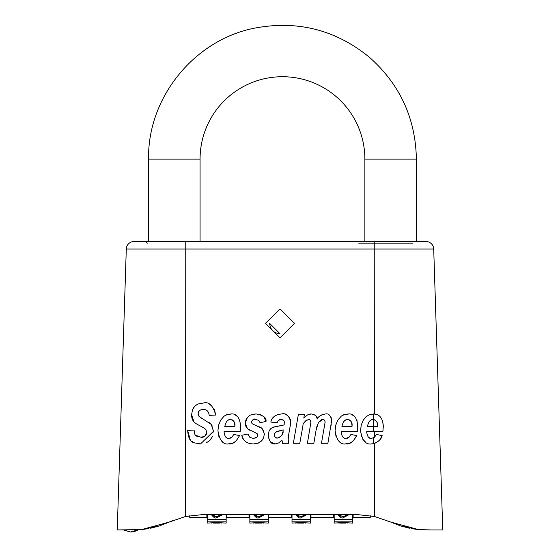 <?xml version="1.0" encoding="UTF-8"?>
<svg xmlns="http://www.w3.org/2000/svg" width="560" height="560" viewBox="0 0 560 560"><rect width="100%" height="100%" fill="white"/><g stroke="black" fill="none" stroke-linecap="round" stroke-linejoin="round"><path stroke-width="0.84" d="M425.985 241.528L134.015 241.528A7.728 7.728 0 0 0 126.294 249.004L117.25 529.942L141.463 529.599L168.777 522.214L185.556 516.488L185.759 249.004L433.706 249.004A7.728 7.728 -1.8 0 0 425.985 241.528A7.728 7.728 -45.9 0 1 433.706 249.004L442.75 529.942L431.872 529.942L442.75 529.942M132.818 531.797L131.096 531.979A15.449 15.449 0 0 0 138.418 529.725L130.347 532L123.431 529.942L117.25 529.942L126.294 249.004L185.759 249.004L185.759 241.528L414.274 241.528M374.241 241.528L374.367 413.959C379.862 414.456 382.844 418.572 383.327 426.307L382.872 431.34L366.744 431.34L366.716 432.033C367.332 436.569 368.893 438.704 371.385 438.424L374.381 437.311L376.39 434.448L382.151 435.589C381.647 438.585 379.057 441.224 374.388 443.513L371.357 443.94C365.659 444.773 362.061 440.328 360.563 430.619L361.179 425.32L363.279 420.154L365.883 416.885L369.103 414.82L373.8 413.945L377.468 414.645M185.556 516.488L203.609 514.486L356.391 514.486L374.444 516.488L391.223 522.214L418.537 529.599L431.529 529.942M357.399 431.34L341.271 431.34L341.236 432.033C341.859 436.569 343.42 438.704 345.912 438.424L349.111 437.129L350.917 434.448L356.671 435.589C353.472 441.686 349.874 444.472 345.884 443.94C340.186 444.773 336.588 440.328 335.09 430.619L335.699 425.32L337.799 420.154L341.208 416.213L344.463 414.519L348.32 413.945C353.766 413.462 356.937 417.585 357.847 426.307L357.574 430.325M331.163 417.662L331.653 420.672L327.88 443.282L321.461 443.282L325.136 422.058L324.492 420.084L322.756 419.461L318.444 422.506L316.064 430.283L313.831 443.282L307.412 443.282L310.94 422.058L310.219 420.098L308.525 419.461C304.57 421.47 302.708 423.549 302.953 425.705L299.782 443.282L293.363 443.282L298.34 414.61L304.395 414.61L303.793 418.075L307.335 415.037L311.241 413.945C315.714 414.939 317.723 416.633 317.268 419.013C318.101 416.577 320.887 414.883 325.619 413.945C328.748 413.35 330.757 415.597 331.653 420.672L331.569 421.841M254.681 432.397L247.478 428.722L245.308 423.234L247.415 417.382L250.229 415.17L252.91 414.253L256.102 413.945C263.298 415.205 266.602 417.704 266.021 421.456L260.078 422.688L258.573 420.336L255.108 419.286C254.086 418.46 252.833 419.349 251.335 421.967L252.245 423.745L262.129 428.477L264.362 433.874L263.606 437.794L261.471 441L258.58 443.002L253.505 443.94C246.799 443.688 242.879 440.79 241.752 435.26L247.961 434.084L250.026 437.444L253.386 438.424L256.914 437.22L257.817 435.26L257.334 433.846L254.814 432.446M268.282 435.589L269.003 431.361L270.389 429.037L272.475 427.448L284.081 424.949L284.249 421.197L282.079 419.538L278.572 420.224L277.116 422.716L270.844 422.086C271.579 417.459 275.184 414.743 281.666 413.945C285.831 412.832 288.827 415.38 290.647 421.603C290.234 425.299 291.473 418.964 289.114 432.033L288.176 439.208L288.722 443.282L282.478 443.282L281.995 440.055L278.929 442.834L275.065 443.94C271.642 444.549 269.381 441.763 268.282 435.589L268.548 438.144M280 337.855L294.49 323.365L279.993 308.91L265.524 323.372L280 337.855M240.24 431.34L224.112 431.34L224.084 432.033C224.707 436.569 226.261 438.704 228.76 438.424L231.959 437.129L233.765 434.448L239.519 435.589C236.313 441.686 232.722 444.472 228.725 443.94C223.034 444.773 219.436 440.328 217.931 430.619L218.547 425.32L220.647 420.154L224.056 416.213L227.311 414.519L231.168 413.945C236.607 413.462 239.785 417.585 240.695 426.307L240.422 430.325M203.28 403.06C208.845 401.394 212.989 405.384 215.705 415.03L209.251 415.394C208.565 411.215 206.563 409.255 203.252 409.514C199.85 409.647 198.121 411.04 198.065 413.707L199.15 416.507L211.211 424.375L213.5 431.312L200.508 443.94C195.027 442.134 188.951 445.522 187.635 430.437L194.054 430.045L195.111 435.022L200.571 437.129C203.378 437.948 205.471 436.317 206.843 432.243L205.632 429.289C198.919 423.92 191.485 424.424 191.618 414.638L192.528 409.64L194.887 406.063L197.925 404.026L203.28 403.06M167.419 522.83L159.166 525.987L141.12 529.613M424.718 529.823L418.537 529.599L400.82 525.973L409.374 528.234L400.834 525.987L392.553 522.816M141.463 529.599L148.526 528.64L141.463 529.599M150.626 528.234L159.166 525.987L150.626 528.234M123.431 529.942L128.121 529.942M148.568 241.528L148.568 159.124L200.067 159.124A82.404 82.404 0 0 1 282.471 76.72A82.404 82.404 0 0 1 364.875 159.124L364.875 241.528L357.091 241.528M173.53 520.177L167.482 522.802M418.537 529.599L411.474 528.64L418.537 529.599M435.274 529.942L436.289 529.942M373.268 438.032L373.219 443.786L370.825 443.933M374.626 437.094L376.39 434.448L382.151 435.589L379.876 439.642M378.581 441.07L374.388 443.513L374.444 516.488M374.381 431.34L374.598 437.115M383.033 430.416L382.872 431.34M373.135 419.461L373.135 419.461C370.3 419.426 368.389 421.806 367.409 426.608L377.475 426.608L377.503 425.824C377.972 422.667 376.544 420.546 373.219 419.461L373.219 413.959L374.129 413.952M382.599 420.826L383.327 426.307M392.518 522.802L391.223 522.214M361.55 436.744L360.563 430.619L361.242 425.061L363.279 420.154M365.813 442.358L362.782 439.236M366.716 432.033L367.192 435.05M368.438 437.094L369.586 437.99M372.596 419.496L371.931 419.636M371.084 419.993L369.964 420.819M377.475 426.608L377.055 422.527M376.978 422.296L375.494 420.217M375.256 420.056L373.268 419.468M200.508 443.94L198.695 443.856M194.313 442.771L191.919 441.399M190.274 439.852L187.635 430.437M213.5 431.312L213.486 432.019M212.527 436.45L209.86 440.454M209.699 440.615L206.073 442.974M210.532 423.689L212.38 426.132M208.733 422.317L210.224 423.423M200.333 417.445L201.901 418.425M199.836 410.249L198.387 412.006L198.107 414.351M198.597 415.793L199.15 416.507M204.953 409.675L200.27 410.025M208.481 412.384L207.487 410.97M206.514 410.242L205.877 409.941M209.265 404.236L211.792 405.902M214.48 409.654L215.705 415.03M193.025 408.576L194.628 406.336M195.09 405.867L197.596 404.173M193.795 421.519L191.618 414.638M200.571 437.129L203.469 436.758M203.973 436.576L205.513 435.547L206.486 434.077L206.843 432.243M195.111 435.022L197.337 436.646M194.054 430.045L194.663 434.133M224.084 432.033L224.567 435.05M225.806 437.094L226.961 437.99M228.494 438.417L230.083 438.235M230.244 438.186L232.001 437.087L233.765 434.448M224.777 426.608L234.85 426.608L234.878 425.824C235.396 422.702 233.933 420.581 230.503 419.461C227.668 419.426 225.764 421.806 224.777 426.608M229.971 419.496L229.299 419.636M228.452 419.993L227.339 420.819M239.813 420.357L240.639 428.183M224.441 415.933L226.478 414.82L231.7 413.959M234.731 414.603L237.671 416.675M218.918 436.744L217.931 430.619L218.61 425.061L220.647 420.154M235.837 441.175L232.75 443.156L228.193 443.933M223.181 442.358L220.157 439.236M239.519 435.589L236.404 440.622M234.878 425.824L234.451 422.611M234.087 421.708L233.877 421.337M233.695 421.071L232.386 419.909M281.183 419.461L279.489 419.727M284.417 423.15L284.137 420.959L282.94 419.804M270.9 428.512L273.091 427.161L284.081 424.949L284.2 424.417M269.556 430.206L270.641 428.764M278.768 442.925L275.065 443.94L270.606 442.071M282.163 441.7L281.995 440.055L281.666 440.475M288.295 437.367L288.204 440.034M288.211 440.139L288.722 443.282M289.135 431.9L288.442 436.142M290.395 419.545L290.563 423.374M290.458 424.312L290.206 425.936M290.143 426.321L289.695 428.827M285.775 414.54L286.16 414.68M286.412 414.785L289.373 417.284M272.951 417.781L275.121 415.709M277.144 414.673L281.666 413.945M283.003 431.018L283.206 429.863L276.36 431.613M276.437 438.025L278.691 437.892M278.873 437.829L279.566 437.514M281.876 435.127L282.842 431.865M283.206 429.863L275.366 432.278L274.309 434.896L274.652 436.492M275.366 432.278L274.568 433.419M274.309 434.896L275.107 437.192L277.235 438.123C281.673 436.408 283.598 433.993 283.024 430.892M249.473 436.905L250.026 437.444M253.386 438.424L254.163 438.389M255.633 438.025L256.025 437.843M256.354 437.647L257.628 436.254M257.81 435.526L257.754 434.693M249.886 430.269L248.423 429.443M246.526 427.595L245.938 426.517M245.784 426.125L245.308 423.234L245.924 419.832M245.931 419.818L247.415 417.382L250.201 415.191M251.279 414.715L256.102 413.945M248.311 443.17L245.567 441.665L243.831 439.866M243.537 439.46L241.752 435.26M263.445 430.22L264.341 434.539M262.962 439.068L262.521 439.74M262.241 440.111L258.279 443.128L253.505 443.94M259.665 426.825L261.233 427.742M252.546 423.934L253.687 424.445M255.402 425.096L255.829 425.25M251.335 421.967L251.608 423.031M255.108 419.286L253.358 419.496M251.517 421.071L251.363 421.631M260.078 422.688L259.889 422.142M259.462 421.316L258.573 420.336M260.61 414.61L264.019 416.962L266.021 421.456M302.603 427.21L302.043 430.108M309.771 419.748L307.993 419.51M306.572 420.077L304.927 421.554M310.94 422.058L310.73 420.875M310.429 425.943L310.807 423.507M317.45 424.669L316.617 427.567M322.231 419.503L321.545 419.664M321.174 419.818L318.444 422.506M325.115 422.373L324.961 420.875M324.569 425.796L324.758 424.69M331.226 424.382L330.988 425.796M330.54 416.43L330.911 417.074M316.393 416.535L317.268 419.013L317.842 418.117M321.503 414.995L322.091 414.708M322.735 414.449L325.619 413.945M313.838 414.358L316.26 416.325M307.188 415.121L308.154 414.617M310.093 414.036L311.241 413.945M341.236 432.033L341.719 435.05M342.965 437.094L344.113 437.99M345.646 438.417L347.235 438.235M347.403 438.186L349.153 437.087L350.917 434.448M341.929 426.608L352.002 426.608L352.03 425.824C352.548 422.702 351.092 420.581 347.662 419.461C344.827 419.426 342.916 421.806 341.929 426.608M347.123 419.496L346.493 419.622M345.723 419.93L344.057 421.274M343.644 421.799L343.266 422.401M356.972 420.357L357.798 428.183M341.593 415.933L343.63 414.82L348.859 413.959M351.883 414.603L354.823 416.675M336.07 436.744L335.09 430.619L335.769 425.061L337.799 420.154M352.989 441.175L349.902 443.156L345.345 443.933M340.333 442.358L337.309 439.236M356.671 435.589L353.556 440.622M352.03 425.824L351.61 422.611M351.239 421.708L351.029 421.337M350.847 421.071L349.545 419.909M280 333.739C273.728 333.144 270.27 329.693 269.64 323.372L280 333.739M353.136 514.486L353.136 517.58L370.23 517.58L370.23 515.662M310.968 514.486L310.968 517.58L333.354 517.58L333.354 514.486M268.807 514.486L268.807 517.58L291.193 517.58L291.193 514.486M226.646 514.486L226.646 517.58L249.032 517.58L249.032 514.486M189.77 515.662L189.77 517.58L206.864 517.58L206.864 514.486M364.875 159.124L416.381 159.124L416.381 241.528M207.69 514.486L207.69 523.096L216.342 522.494L226.156 523.096L226.156 514.486M207.69 514.647L211.386 514.647L211.365 514.15M211.386 514.647L211.386 514.64C213.668 517.587 215.432 518.609 216.671 517.713L221.627 515.207L221.55 514.64L226.156 514.647M207.69 519.47L226.156 519.47M219.457 522.69L221.368 523.089M211.337 523.096L213.269 522.69M226.156 521.843L207.69 521.843M211.603 514.486L214.347 516.432M218.736 516.481L221.557 514.668M219.569 514.647L219.688 515.193L216.622 516.866L213.486 515.207L213.612 514.64L219.485 514.486M219.688 514.143L219.688 515.193M213.486 514.157L213.486 515.207M219.45 523.096L213.269 523.096L219.45 523.096L219.457 522.662M213.269 522.662L213.269 523.096M249.851 514.486L249.851 523.096L258.51 522.494L268.317 523.096L268.317 514.486M249.851 514.647L253.554 514.647L253.526 514.15M253.554 514.647L253.554 514.64C255.836 517.587 257.593 518.609 258.832 517.713L263.788 515.207L263.711 514.64L268.317 514.647M249.851 519.47L268.317 519.47M261.618 522.69L263.536 523.089M253.498 523.096L255.43 522.69M268.317 521.843L249.851 521.843M253.764 514.486L256.508 516.432M260.904 516.481L263.718 514.668M261.737 514.647L261.856 515.193L258.783 516.866L255.654 515.207L255.78 514.64L261.653 514.486M261.856 514.143L261.856 515.193M255.654 514.157L255.654 515.207M261.618 523.096L255.43 523.096L261.618 523.096L261.618 522.662M255.43 522.662L255.43 523.096M292.019 514.486L292.019 523.096L300.671 522.494L310.485 523.096L310.485 514.486M292.019 514.647L295.715 514.647L295.694 514.15M295.715 514.647L295.715 514.64C297.997 517.587 299.761 518.609 301 517.713L305.949 515.207L305.879 514.64L310.485 514.647M292.019 519.47L310.485 519.47M303.779 522.69L305.697 523.089M295.659 523.096L297.591 522.69M310.485 521.843L292.019 521.843M295.925 514.486L298.669 516.432M303.065 516.481L305.886 514.668M303.898 514.647L304.017 515.193L300.951 516.866L297.815 515.207L297.941 514.64L303.814 514.486M304.017 514.143L304.017 515.193M297.815 514.157L297.815 515.207M303.779 523.096L297.591 523.096L303.779 523.096L303.779 522.662M297.591 522.662L297.591 523.096M334.18 514.486L334.18 523.096L342.832 522.494L352.646 523.096L352.646 514.486M334.18 514.647L337.876 514.647L337.855 514.15M337.876 514.647L337.876 514.64C340.158 517.587 341.922 518.609 343.161 517.713L348.117 515.207L348.04 514.64L352.646 514.647M334.18 519.47L352.646 519.47M345.947 522.69L347.858 523.089M337.82 523.096L339.759 522.69M352.646 521.843L334.18 521.843M338.093 514.486L340.837 516.432M345.226 516.481L348.047 514.668M346.059 514.647L346.178 515.193L343.112 516.866L339.976 515.207L340.102 514.64L345.975 514.486M346.178 514.143L346.178 515.193M339.976 514.157L339.976 515.207M345.94 523.096L339.759 523.096L345.94 523.096L345.947 522.662M339.759 522.662L339.759 523.096M126.294 249.004A7.728 7.728 0 0 1 134.015 241.528M412.629 243.173L358.736 243.173M373.219 419.461L373.219 431.34M216.671 516.649L216.671 517.713M258.832 516.649L258.832 517.713M301 516.649L301 517.713M343.161 516.649L343.161 517.713M147.371 243.173L145.726 241.528M148.568 159.124C147.434 97.391 194.635 39.41 255.318 28C297.871 20.174 335.916 29.946 369.439 57.302C399.945 84.392 415.59 118.335 416.381 159.124M200.067 159.124L200.067 241.528"/></g></svg>
